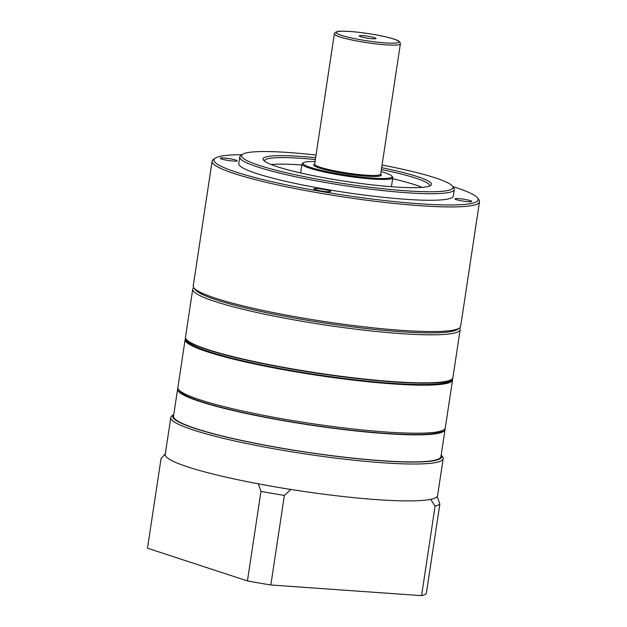 <?xml version="1.0" encoding="UTF-8"?>
<svg xmlns="http://www.w3.org/2000/svg" width="627" height="627" viewBox="0 0 627 627"><rect width="100%" height="100%" fill="white"/><g stroke="black" fill="none" stroke-linecap="round" stroke-linejoin="round"><path stroke-width="0.94" d="M372.273 38.725A8.512 0.988 8.6 0 0 376.035 38.474A8.512 0.988 8.6 0 0 371.662 36.93A8.512 0.988 8.6 0 0 362.962 35.676A8.512 0.988 8.6 0 0 359.2 35.927A8.512 0.988 8.6 0 0 363.574 37.471A8.512 0.988 8.6 0 0 372.273 38.725M315.044 161.554A45.073 5.212 8.6 0 0 303.358 162.714A45.073 5.212 8.6 0 0 323.861 170.944A45.073 5.212 8.6 0 0 372.164 178.076A45.073 5.212 8.6 0 0 391.891 176.101A45.073 5.212 8.6 0 0 381.067 171.539M303.358 162.714L302.418 163.404A45.912 5.306 8.6 0 0 302.018 163.968A45.912 5.306 8.6 0 0 325.585 172.284A45.912 5.306 8.6 0 0 372.493 179.048A45.912 5.306 8.6 0 0 392.8 177.692A45.912 5.306 8.6 0 0 392.588 177.033L391.891 176.101M459.654 327.843A135.228 15.636 -171.4 0 1 460.163 329.598A135.228 15.636 -171.4 0 1 318.751 324.01A135.228 15.636 -171.4 0 1 192.748 289.157A135.228 15.636 -171.4 0 1 193.751 287.628M194.77 288.773A133.559 15.44 8.6 0 0 319.088 322.192A133.559 15.44 8.6 0 0 458.345 328.634M186.877 340.163A133.559 15.44 8.6 0 0 311.282 373.841A133.559 15.44 8.6 0 0 450.688 380.064M444.104 429.636L442.215 431.008A133.559 15.44 -171.4 0 1 303.719 423.844A133.559 15.44 -171.4 0 1 179.902 391.334L178.507 389.469A135.228 15.636 8.6 0 0 303.868 422.386A135.228 15.636 8.6 0 0 444.104 429.636A135.228 15.636 8.6 0 0 445.28 427.975L452.545 379.931A135.228 15.636 -171.4 0 1 311.133 374.35A135.228 15.636 -171.4 0 1 185.137 339.489L177.872 387.533A135.228 15.636 8.6 0 0 178.507 389.469M177.935 388.379A135.228 15.636 8.6 0 0 177.621 389.171A135.228 15.636 8.6 0 0 199.872 401.507A135.228 15.636 8.6 0 0 348.8 430.161A135.228 15.636 8.6 0 0 445.037 429.613A135.228 15.636 8.6 0 0 444.974 428.766M177.621 389.171L173.53 416.226A135.228 15.636 8.6 0 0 195.781 428.554A135.228 15.636 8.6 0 0 344.709 457.216A135.228 15.636 8.6 0 0 440.946 456.668L445.037 429.613M173.789 414.51A136.059 15.73 8.6 0 0 195.091 428.507A136.059 15.73 8.6 0 0 352.029 458.133A136.059 15.73 8.6 0 0 441.204 454.951M441.204 454.943L442.521 456.707A137.728 15.926 -171.4 0 1 443.171 458.682A137.728 15.926 -171.4 0 1 345.148 459.238A137.728 15.926 -171.4 0 1 193.469 430.051A137.728 15.926 -171.4 0 1 170.81 417.488A137.728 15.926 -171.4 0 1 172.01 415.795L173.797 414.502M443.171 458.682L437.591 495.573A137.728 15.926 -171.4 0 1 437.199 496.49A137.728 15.926 -171.4 0 1 430.616 499.343A137.728 15.926 -171.4 0 1 290.803 489.452A137.728 15.926 -171.4 0 1 258.316 483.825A137.728 15.926 -171.4 0 1 187.888 466.943A137.728 15.926 -171.4 0 1 165.23 454.379L170.81 417.488M258.316 483.825L260.973 491.388A141.906 16.404 8.6 0 0 284.376 495.44L270.833 584.983A141.906 16.404 -171.4 0 1 247.43 580.931L147.494 548.202L161.037 458.658L165.324 453.776M284.376 495.44L290.803 489.452M430.616 499.343L435.107 506.107A141.906 16.404 8.6 0 0 439.856 504.053L437.199 496.49M439.856 504.053L426.313 593.589A141.906 16.404 -171.4 0 1 421.571 595.65L270.833 584.983M421.571 595.65L435.107 506.107M247.43 580.931L260.973 491.388M468.008 201.682A8.512 0.988 8.6 0 0 471.77 201.432A8.512 0.988 8.6 0 0 467.397 199.888A8.512 0.988 8.6 0 0 458.698 198.634A8.512 0.988 8.6 0 0 454.936 198.884A8.512 0.988 8.6 0 0 459.309 200.428A8.512 0.988 8.6 0 0 468.008 201.682M326.926 191.697A8.512 0.988 8.6 0 0 330.688 191.447A8.512 0.988 8.6 0 0 326.322 189.903A8.512 0.988 8.6 0 0 317.623 188.649A8.512 0.988 8.6 0 0 313.853 188.899A8.512 0.988 8.6 0 0 318.226 190.443A8.512 0.988 8.6 0 0 326.926 191.697M233.393 161.061A8.512 0.988 8.6 0 0 237.155 160.81A8.512 0.988 8.6 0 0 232.782 159.266A8.512 0.988 8.6 0 0 224.082 158.012A8.512 0.988 8.6 0 0 220.32 158.263A8.512 0.988 8.6 0 0 224.685 159.807A8.512 0.988 8.6 0 0 233.393 161.061M316.024 155.057A106.849 12.352 8.6 0 0 288.898 152.526A106.849 12.352 8.6 0 0 242.571 154.36A106.849 12.352 8.6 0 0 291.179 173.867A106.849 12.352 8.6 0 0 405.669 190.773A106.849 12.352 8.6 0 0 452.428 186.094A106.849 12.352 8.6 0 0 382.055 165.042M452.428 186.094L453.823 187.959A108.518 12.548 -171.4 0 1 454.332 189.519A108.518 12.548 -171.4 0 1 406.335 192.708A108.518 12.548 -171.4 0 1 295.458 176.72A108.518 12.548 -171.4 0 1 239.741 157.064A108.518 12.548 -171.4 0 1 240.69 155.731L242.571 154.36M242.093 154.712A133.559 15.44 8.6 0 0 215.155 158.231A133.559 15.44 8.6 0 0 275.919 182.622A133.559 15.44 8.6 0 0 419.024 203.751A133.559 15.44 8.6 0 0 477.468 197.905A133.559 15.44 8.6 0 0 452.78 186.572M477.468 197.905L478.863 199.77A135.228 15.636 -171.4 0 1 479.506 201.706A135.228 15.636 -171.4 0 1 419.69 205.687A135.228 15.636 -171.4 0 1 281.523 185.764A135.228 15.636 -171.4 0 1 212.091 161.264A135.228 15.636 -171.4 0 1 213.274 159.603L215.155 158.231M459.473 327.984L457.592 329.347A133.559 15.44 -171.4 0 1 399.681 331.636A133.559 15.44 -171.4 0 1 195.279 289.682L193.884 287.817A135.228 15.636 8.6 0 0 400.849 330.296A135.228 15.636 8.6 0 0 459.473 327.984A135.228 15.636 8.6 0 0 460.657 326.322L479.506 201.706M212.091 161.264L193.249 285.881A135.228 15.636 8.6 0 0 193.884 287.817M381.655 167.691A85.139 9.844 -171.4 0 1 430.725 185.427A85.139 9.844 -171.4 0 1 393.811 186.885A85.139 9.844 -171.4 0 1 263.497 160.136A85.139 9.844 -171.4 0 1 300.756 156.413A85.139 9.844 -171.4 0 1 315.624 157.706M429.487 186.07A83.469 9.648 8.6 0 0 429.573 185.772A83.469 9.648 8.6 0 0 381.373 169.533M315.342 159.548A83.469 9.648 8.6 0 0 301.422 158.349A83.469 9.648 8.6 0 0 264.5 160.81A83.469 9.648 8.6 0 0 264.5 161.115M271.209 164.564A83.469 9.648 -171.4 0 1 300.435 164.909A83.469 9.648 -171.4 0 1 301.853 165.011M392.643 178.742A83.469 9.648 -171.4 0 1 422.057 187.379M239.741 157.064L238.754 163.623A108.518 12.548 8.6 0 0 294.463 183.28A108.518 12.548 8.6 0 0 405.34 199.268A108.518 12.548 8.6 0 0 453.337 196.071L454.332 189.519M334.356 33.85A33.388 3.864 8.6 0 0 351.496 39.893A33.388 3.864 8.6 0 0 385.613 44.815A33.388 3.864 8.6 0 0 400.387 43.835C400.183 41.186 397.306 40.159 394.265 39.18C385.26 36.092 364.154 32.432 350.156 31.499C341.566 31.326 336.487 30.08 334.356 33.85L314.644 164.196A33.388 3.864 8.6 0 0 331.785 170.246A33.388 3.864 8.6 0 0 365.902 175.168A33.388 3.864 8.6 0 0 380.667 174.181L400.387 43.835M350.281 31.522A31.718 3.668 8.6 0 0 341.472 35.347A31.718 3.668 8.6 0 0 384.954 42.879A31.718 3.668 8.6 0 0 393.764 39.054A31.718 3.668 8.6 0 0 350.281 31.522M314.652 164.156A34.226 3.958 8.6 0 0 328.086 170.387A34.226 3.958 8.6 0 0 366.231 176.132A34.226 3.958 8.6 0 0 380.675 174.141M451.518 379.437A134.891 15.597 -171.4 0 1 311.454 372.344A134.891 15.597 -171.4 0 1 186.266 339.325M452.898 377.642C453.125 387.016 384.649 383.834 311.447 372.344C242.014 361.552 182.88 345.673 185.482 337.201A135.228 15.636 8.6 0 0 311.478 372.054A135.228 15.636 8.6 0 0 452.898 377.642L460.163 329.598M185.717 338.611A134.891 15.597 8.6 0 0 311.204 373.982A134.891 15.597 8.6 0 0 452.255 378.92M300.654 172.981L302.018 163.968M391.436 186.713L392.8 177.692M185.623 338.392L185.137 339.489M192.748 289.157L185.482 337.201M452.404 378.739L452.545 379.931M163.718 455.484L165.324 453.744"/></g></svg>
